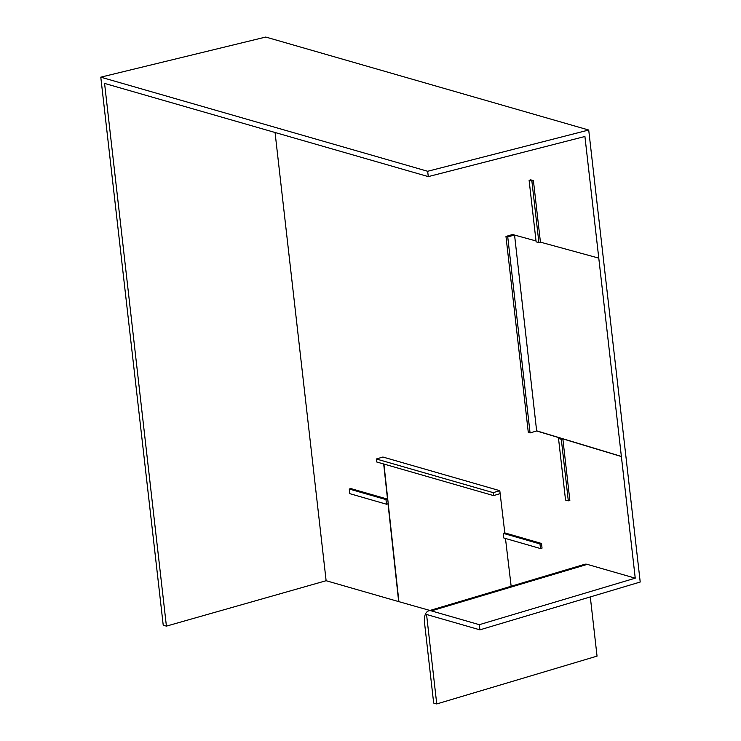 <?xml version="1.0" encoding="UTF-8"?>
<svg xmlns="http://www.w3.org/2000/svg" width="741" height="741" viewBox="0 0 741 741"><rect width="100%" height="100%" fill="white"/><g stroke="black" fill="none" stroke-linecap="round" stroke-linejoin="round"><path stroke-width="1.11" d="M166.41 626.126L104.574 83.418L428.279 176.608L427.668 171.273L100.785 77.166L163.224 625.209L166.41 626.126L326.123 580.712L275.059 132.5M326.123 580.712L398.667 601.599L388.015 503.769L386.478 504.223L349.798 493.663L349.27 489.023L350.808 488.569L387.515 499.128L383.69 463.986M500.138 493.645L493.552 495.609L376.669 461.967L376.326 458.994L382.912 457.03L499.795 490.681L504.806 532.899L541.514 543.468L542.042 548.108L540.504 548.562L539.976 543.922L503.269 533.353L503.824 538.003L540.504 548.562M511.151 586.251L505.473 538.475M428.724 610.834L584.63 564.327A14.829 7.818 73.4 0 1 587.252 564.364L431.345 610.871A14.829 7.818 -106.6 0 0 428.724 610.834A14.829 7.818 -106.6 0 0 424.51 622.616L433.67 703.061L436.745 703.95L426.557 614.474L479.918 629.841L640.215 582.028L588.715 130.027L265.75 37.05L100.785 77.166M479.918 629.841L479.334 624.682L635.241 578.175L587.252 564.364M635.241 578.175L621.384 456.549L562.845 438.876L569.848 500.37L568.31 500.833L565.54 500.036L558.529 438.496L560.066 438.033L536.651 430.966L530.065 432.929L507.742 236.972L514.328 234.999L512.559 234.499L505.973 236.462L528.296 432.42L530.065 432.929M536.021 240.945L514.328 234.999M533.418 180.647L530.649 179.85L529.111 180.313L536.123 241.853L538.892 242.603L540.43 242.15L533.418 180.647L531.881 181.11L529.111 180.313M428.279 176.608L584.918 136.492L598.774 258.118L540.43 242.15M436.745 703.95L597.042 656.128L590.299 596.913M427.668 171.273L588.715 130.027M621.384 456.549L598.774 258.118M514.56 235.064L536.651 430.966M507.742 236.972L505.973 236.462M621.597 456.484L536.873 430.901M538.892 242.603L531.881 181.11M479.334 624.682L431.345 610.871M558.529 438.496L561.308 439.33L562.845 438.876M561.308 439.33L568.31 500.833M429.947 610.473L398.667 601.599M376.326 458.994L493.21 492.645L499.795 490.681M493.552 495.609L493.21 492.645M398.89 601.535L383.921 464.051M349.27 489.023L385.978 499.591L387.515 499.128M385.978 499.591L386.478 504.223M503.269 533.353L504.806 532.899M539.976 543.922L541.514 543.468"/></g></svg>
